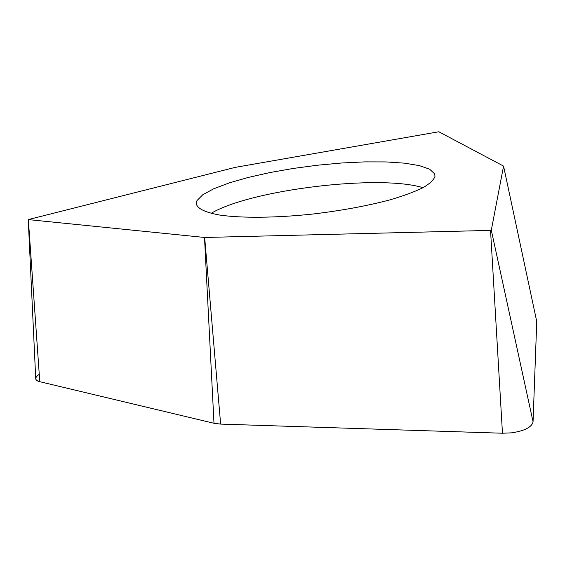 <?xml version="1.0" encoding="UTF-8"?>
<svg xmlns="http://www.w3.org/2000/svg" width="565" height="565" viewBox="0 0 565 565"><rect width="100%" height="100%" fill="white"/><g stroke="black" fill="none" stroke-linecap="round" stroke-linejoin="round"><path stroke-width="0.85" d="M28.25 219.594L35.722 378.55C35.729 379.977 37.078 381.022 39.776 381.693L213.994 423.284L220.632 424.096L502.462 433.228L511.374 432.861C524.652 430.918 531.877 427.211 533.049 421.744L536.75 321.534L503.563 166.11L491.303 230.202L490.759 230.393L204.664 237.477L28.25 219.594L235.132 167.388L438.821 131.765L503.563 166.103L536.75 321.534M434.633 173.843L429.626 169.196L419.343 165.609L404.547 163.165L386.072 161.922L364.813 161.88L341.677 162.995L317.551 165.206L293.355 168.434L269.971 172.551L248.318 177.424L229.312 182.883L213.853 188.724L202.807 194.72L196.973 200.589L196.217 203.125C196.691 208.315 204.565 212.299 219.841 215.081C241.771 218.267 276.44 217.949 313.49 213.965C341.867 210.533 367.307 205.851 389.801 199.904C403.375 195.914 414.406 191.867 422.902 187.757C429.774 183.71 433.8 179.903 434.986 176.344L434.633 173.843M39.253 374.32C34.423 377.71 34.592 380.167 39.776 381.693L213.994 423.284L220.632 424.096L502.462 433.228L511.374 432.861C524.652 430.918 531.877 427.211 533.049 421.744L536.75 321.683M213.994 423.284L204.502 237.47M28.349 219.637L39.776 381.693M491.303 230.202L533.049 421.744M502.462 433.228L490.547 230.407M204.664 237.477L220.632 424.096M211.126 213.358C250.811 189.593 379.722 174.14 422.987 187.707M196.493 205.031L196.217 203.125"/></g></svg>
